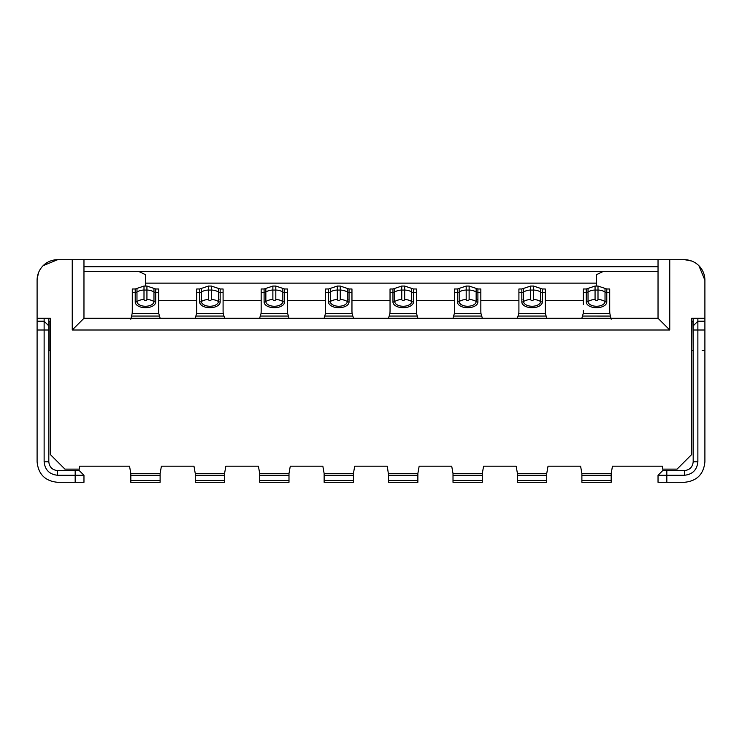 <?xml version="1.0" encoding="UTF-8"?>
<svg xmlns="http://www.w3.org/2000/svg" width="742" height="742" viewBox="0 0 742 742"><rect width="100%" height="100%" fill="white"/><g stroke="black" fill="none" stroke-linecap="round" stroke-linejoin="round"><path stroke-width="1.11" d="M704.9 461.969L704.9 461.793C703.685 474.249 696.849 481.085 684.393 482.3L658.033 482.3L658.033 475.27L658.033 482.3M658.033 475.27L666.826 475.27L666.826 470.586L662.727 470.586L658.033 475.27L662.727 470.586L684.393 470.586L684.402 475.27C692.527 474.416 697.016 469.927 697.87 461.802L697.87 321.212L701.83 321.212L697.87 321.212L697.87 318.281M666.826 482.3L666.826 475.27L684.402 475.27M704.9 461.802L704.9 280.207L698.899 265.701M704.9 329.995L693.186 329.995L693.186 328.103L693.186 461.802C692.629 467.098 689.698 470.029 684.393 470.586M691.683 261.036L684.875 259.709M704.9 321.212L697.87 321.212L693.186 325.896L693.186 318.281M702.155 350.493L704.9 350.493M658.033 318.281L669.757 329.995L72.243 329.995L83.967 318.281L658.033 318.281L658.033 259.7L57.607 259.7L43.101 265.701M693.186 329.995L693.186 325.896L697.87 321.212M693.186 350.493L692.008 350.493L693.186 350.493M691.72 350.493L692.008 321.212L693.186 321.184L691.72 321.212L691.72 318.281L704.9 318.281M38.408 272.982L37.109 279.669M658.033 266.73L83.967 266.73M604.007 259.7L608.245 259.7M133.773 259.7L138.003 259.7M658.033 271.414L83.967 271.414M83.967 482.3L83.967 475.27L83.967 482.3L57.607 482.3C45.151 481.085 38.315 474.249 37.1 461.793L37.1 318.281L50.28 318.281L50.28 321.212L48.814 321.509M603.385 271.414L596.531 274.623L596.531 286.06M145.469 286.06L145.469 274.623L138.606 271.414M43.138 321.212L37.1 321.212L44.13 321.212L44.13 318.281M48.814 325.896L44.13 321.212L44.13 461.802C44.984 469.927 49.473 474.416 57.598 475.27L83.967 475.27L79.273 470.586L57.598 470.586C52.302 470.029 49.371 467.098 48.814 461.793L48.814 318.281M583.351 300.705L545.268 300.705M518.908 300.705L480.835 300.705M454.475 300.705L416.401 300.705M390.042 300.705L351.958 300.705M325.599 300.705L287.525 300.705M261.165 300.705L223.092 300.705M196.732 300.705L158.649 300.705M50.28 350.493L48.814 350.493M44.13 321.212L47.117 324.198L44.13 321.212M79.273 470.586L83.967 475.27L79.273 470.586M324.133 482.3L353.424 482.3L353.424 480.547L324.133 480.547L324.133 482.3M353.424 480.547L353.424 475.27L324.133 475.27L324.133 480.547M353.424 475.27L353.424 473.517L324.133 473.517L324.133 475.27M324.133 473.517L322.844 466.189L290.28 466.189L288.99 473.517L259.7 473.517L259.7 475.27L288.99 475.27L288.99 473.517M79.57 469.12L79.57 466.189L79.57 469.12L64.925 469.12L50.28 454.475L50.28 318.281M662.43 469.12L662.43 466.189L662.43 469.12L677.075 469.12L691.72 454.475L691.72 318.281M353.424 473.517L354.713 466.189L387.287 466.189L388.576 475.27L417.867 475.27L417.867 473.517L388.576 473.517M388.576 480.547L388.576 482.3L417.867 482.3L417.867 480.547L388.576 480.547L388.576 475.27M417.867 480.547L417.867 475.27M482.3 480.547L453.01 480.547L453.01 482.3L482.3 482.3L482.3 473.517L453.01 473.517L451.72 466.189L419.156 466.189L417.867 473.517M453.01 473.517L453.01 475.27L482.3 475.27M453.01 480.547L453.01 475.27M546.733 480.547L517.443 480.547L517.443 482.3L546.733 482.3L546.733 473.517L517.443 473.517L516.154 466.189L483.589 466.189L482.3 473.517M517.443 473.517L517.443 475.27L546.733 475.27M517.443 480.547L517.443 475.27M581.886 480.547L581.886 482.3L611.176 482.3L611.176 480.547L581.886 480.547L581.886 475.27L611.176 475.27L611.176 473.517L581.886 473.517L580.596 466.189L548.032 466.189L546.733 473.517M611.176 475.27L611.176 480.547M581.886 473.517L581.886 475.27M662.43 466.189L612.465 466.189L611.176 473.517M325.599 288.99L325.599 292.496L328.53 292.496L328.53 288.99L325.599 288.99M328.53 301.994A2.931 2.43 180 0 0 330.292 301.512L330.292 292.005A2.931 2.43 0 0 1 328.53 292.496L328.53 301.994A10.249 5.732 0 0 0 338.779 307.726A10.249 5.732 0 0 0 349.037 301.994L349.037 292.496L351.958 292.496L351.958 288.99L349.037 288.99L349.037 292.496A2.931 2.43 0 0 1 347.275 292.005L347.275 288.406L340.244 286.06L340.244 290.066L337.313 290.066L337.313 286.06L340.244 286.06M351.958 297.264L351.958 310.369A127.81 71.464 0 0 0 352.079 313.449L352.821 316.055A96.07 28.085 180 0 1 353.377 318.281M351.958 304.47L351.958 299.879M325.599 297.264L325.599 297.774M348.786 299.879L349.037 298.97M324.189 318.281A96.07 28.085 180 0 1 324.736 316.055L325.488 313.449A127.81 71.464 -0 0 0 325.599 310.369L325.599 304.47M325.599 310.369L325.599 292.496M351.958 292.496L351.958 310.379M261.165 288.99L261.165 292.496L264.096 292.496L264.096 288.99L261.165 288.99M264.096 301.994A2.931 2.43 180 0 0 265.849 301.512L265.849 292.005A2.931 2.43 0 0 1 264.096 292.496L264.096 301.994A10.249 5.732 0 0 0 274.345 307.726A10.249 5.732 0 0 0 284.594 301.994L284.594 292.496L287.525 292.496L287.525 288.99L284.594 288.99L284.594 292.496A2.931 2.43 0 0 1 282.841 292.005L282.841 288.406L275.811 286.06L275.811 290.066L272.88 290.066L272.88 286.06L275.811 286.06M287.525 297.264L287.525 310.369A127.81 71.464 0 0 0 287.646 313.449L288.388 316.055A96.07 28.085 180 0 1 288.935 318.281M287.525 304.47L287.525 299.879M261.165 297.264L261.165 297.774M284.353 299.879L284.594 298.97M259.756 318.281A96.07 28.085 180 0 1 260.303 316.055L261.045 313.449A127.81 71.464 -0 0 0 261.165 310.369L261.165 304.47M261.165 310.369L261.165 292.496M287.525 292.496L287.525 310.379M199.654 301.994A2.931 2.43 180 0 0 201.416 301.512L201.416 292.005A2.931 2.43 0 0 1 199.654 292.496L199.654 301.994A10.249 5.732 0 0 0 209.912 307.726A10.249 5.732 0 0 0 220.161 301.994L220.161 292.496L223.092 292.496L223.092 310.369A127.81 71.464 0 0 0 223.203 313.449L223.954 316.055A96.07 28.085 180 0 1 224.501 318.281M223.092 310.369L223.092 297.264M196.732 288.99L196.732 292.496L199.654 292.496L199.654 288.99L196.732 288.99M195.313 318.281A96.07 28.085 180 0 1 195.869 316.055L196.611 313.449A127.81 71.464 -0 0 0 196.732 310.369L196.732 292.496M196.732 310.369L196.732 304.47M223.092 292.496L223.092 288.99L220.161 288.99L220.161 292.496A2.931 2.43 0 0 1 218.398 292.005L218.398 288.406L211.368 286.06L211.368 299.564A1.465 0.816 180 0 1 209.912 300.389A1.465 0.816 180 0 1 208.446 299.564L208.446 286.06L211.368 286.06M223.092 304.47L223.092 299.879M196.732 297.264L196.732 297.774M199.654 298.97L199.895 299.879M219.92 299.879L220.161 298.97M135.22 288.99L132.289 288.99L132.289 292.496L135.22 292.496L135.22 288.99L136.973 288.406L136.973 292.005A2.931 2.43 0 0 1 135.22 292.496L135.22 301.994A10.249 5.732 0 0 0 145.469 307.726A10.249 5.732 0 0 0 155.718 301.994L155.718 292.496L158.649 292.496L158.649 310.369A127.81 71.464 0 0 0 158.769 313.449L159.511 316.055A96.07 28.085 180 0 1 160.068 318.281M158.649 310.369L158.649 297.264M130.824 319.19L132.169 313.449A127.81 71.464 -0 0 0 132.289 310.369L132.289 292.496M132.289 310.369L132.289 304.47M158.649 292.496L158.649 288.99L155.718 288.99L155.718 292.496A2.931 2.43 180 0 1 153.965 292.005L153.965 301.512A8.496 4.749 180 0 1 145.469 306.26A8.496 4.749 180 0 1 136.973 301.512A11.714 9.711 0 0 1 144.004 299.564L144.004 290.066L146.935 290.066A11.714 9.711 0 0 1 153.965 292.005L153.965 288.406L146.935 286.06L146.935 299.564A1.465 0.816 180 0 1 145.46 300.389A1.465 0.816 180 0 1 144.004 299.564M158.649 304.47L158.649 299.879M132.289 297.264L132.289 297.774M135.22 298.97L135.461 299.879M155.477 299.879L155.718 298.97M416.401 297.264L416.401 310.369A127.81 71.464 0 0 0 416.512 313.449L417.264 316.055A96.07 28.085 180 0 1 417.811 318.281M416.401 304.47L416.401 299.879M390.042 288.99L390.042 292.496L392.963 292.496L392.963 288.99L390.042 288.99M390.042 297.264L390.042 297.774M392.963 301.994A2.931 2.43 180 0 0 394.725 301.512L394.725 292.005A2.931 2.43 -0 0 1 392.963 292.496L392.963 301.994A10.249 5.732 0 0 0 403.221 307.726A10.249 5.732 0 0 0 413.47 301.994L413.47 292.496L416.401 292.496L416.401 288.99L413.47 288.99L413.47 292.496A2.931 2.43 0 0 1 411.708 292.005L411.708 288.406L404.687 286.06L404.687 290.066L401.756 290.066L401.756 286.06L404.687 286.06M388.623 318.281A96.07 28.085 180 0 1 389.179 316.055L389.921 313.449A127.81 71.464 -0 0 0 390.042 310.369L390.042 304.47M413.229 299.879L413.47 298.97M390.042 310.369L390.042 292.496M416.401 292.496L416.401 310.379M480.835 297.264L480.835 310.369A127.81 71.464 0 0 0 480.955 313.449L481.697 316.055A96.07 28.085 180 0 1 482.244 318.281M480.835 304.47L480.835 299.879M454.475 288.99L454.475 292.496L457.406 292.496L457.406 288.99L454.475 288.99M454.475 297.264L454.475 297.774M457.406 301.994A2.931 2.43 180 0 0 459.159 301.512L459.159 292.005A2.931 2.43 0 0 1 457.406 292.496L457.406 301.994A10.249 5.732 0 0 0 467.655 307.726A10.249 5.732 0 0 0 477.904 301.994L477.904 292.496L480.835 292.496L480.835 288.99L477.904 288.99L477.904 292.496A2.931 2.43 0 0 1 476.151 292.005L476.151 288.406L469.12 286.06L469.12 290.066L466.189 290.066L466.189 286.06L469.12 286.06M453.065 318.281A96.07 28.085 180 0 1 453.612 316.055L454.354 313.449A127.81 71.464 -0 0 0 454.475 310.369L454.475 304.47M477.663 299.879L477.904 298.97M454.475 310.369L454.475 292.496M480.835 292.496L480.835 310.379M517.499 318.281A96.07 28.085 180 0 1 518.046 316.055L518.797 313.449A127.81 71.464 -0 0 0 518.908 310.369L518.908 292.496L521.839 292.496L521.839 288.99L518.908 288.99L518.908 292.496M518.908 310.369L518.908 297.264M518.908 299.777L518.908 304.47M545.268 292.496L545.268 288.99L542.346 288.99L542.346 292.496L545.268 292.496L545.268 310.369A127.81 71.464 0 0 0 545.389 313.449L546.131 316.055A96.07 28.085 180 0 1 546.687 318.281M545.268 297.264L545.268 310.379M521.839 298.97L522.08 299.879M542.105 299.879L542.346 298.97M545.268 304.47L545.268 299.879M609.711 297.264L609.711 310.369A127.81 71.464 0 0 0 609.831 313.449L611.176 319.19M609.711 292.496L606.78 292.496L606.78 288.99L609.711 288.99L609.711 310.379M583.351 292.496L586.282 292.496L586.282 301.994A2.931 2.43 0 0 0 588.035 301.512A11.714 9.711 0 0 1 595.065 299.564A1.465 0.816 180 0 0 596.522 300.389A1.465 0.816 180 0 0 597.996 299.582L597.996 299.564A11.714 9.711 0 0 1 605.027 301.512A8.496 4.749 180 0 1 596.531 306.26A8.496 4.749 180 0 1 588.035 301.512L588.035 292.005A2.931 2.43 0 0 1 586.282 292.496L586.282 288.99L583.351 288.99L583.351 304.47M581.932 318.281A96.07 28.085 180 0 1 582.489 316.055L583.231 313.449A127.81 71.464 -0 0 0 583.351 310.369M609.711 304.47L609.711 299.879M583.351 297.264L583.351 297.774M586.282 298.97L586.523 299.879M606.539 299.879L606.78 298.97M582.489 316.055L610.573 316.064M37.1 280.207A20.507 20.507 0 0 1 57.607 259.7A20.507 20.507 0 0 0 37.1 280.207L37.1 318.281M72.243 329.995L72.243 259.7M83.967 318.281L83.967 259.7M684.393 259.7A20.507 20.507 0 0 1 704.9 280.207A20.507 20.507 0 0 0 684.393 259.7L669.757 259.7L669.757 329.995M669.757 259.7L658.033 259.7M79.57 466.189L129.535 466.189L130.824 473.517L160.114 473.517L160.114 480.547L130.824 480.547L130.824 482.3L160.114 482.3L160.114 480.547M130.824 480.547L130.824 475.27L160.114 475.27M130.824 473.517L130.824 475.27M224.557 480.547L195.267 480.547L195.267 482.3L224.557 482.3L224.557 473.517L195.267 473.517L193.968 466.189L161.404 466.189L160.114 473.517M195.267 473.517L195.267 475.27L224.557 475.27M195.267 480.547L195.267 475.27M259.7 473.517L258.411 466.189L225.846 466.189L224.557 473.517M259.7 480.547L259.7 482.3L288.99 482.3L288.99 480.547L259.7 480.547L259.7 475.27M288.99 480.547L288.99 475.27M533.554 286.06L533.554 299.564A1.465 0.816 180 0 1 532.079 300.389A1.465 0.816 180 0 1 530.632 299.564L530.632 286.06L533.554 286.06L540.584 288.406L540.584 301.512A2.931 2.43 180 0 0 542.346 301.994L542.346 292.496A2.931 2.43 180 0 1 540.584 292.005A11.714 9.711 0 0 0 533.554 290.066L530.632 290.066A11.714 9.711 0 0 0 523.602 292.005L523.602 288.406L530.632 286.06M693.186 461.802L697.87 461.802M145.469 283.129L596.531 283.129M48.814 329.995L37.1 329.995M48.814 461.793L44.13 461.802M49.992 350.493L49.992 321.212M75.174 470.586L75.174 482.3M57.598 475.27L57.598 470.586M340.244 299.564A11.714 9.711 0 0 1 347.275 301.512L347.275 292.005A11.714 9.711 0 0 0 340.244 290.066L340.244 299.564A1.465 0.816 180 0 1 338.779 300.389A1.465 0.816 180 0 1 337.313 299.564L337.313 290.066A11.714 9.711 0 0 0 330.292 292.005L330.292 288.406L337.313 286.06M349.037 301.994A2.931 2.43 180 0 1 347.275 301.512A8.496 4.749 -0 0 1 338.779 306.26A8.496 4.749 -0 0 1 330.292 301.512A11.714 9.711 0 0 1 337.313 299.564M325.488 313.449L352.079 313.449M324.736 316.055L352.821 316.055M275.811 299.564A11.714 9.711 0 0 1 282.841 301.512L282.841 292.005A11.714 9.711 0 0 0 275.811 290.066L275.811 299.564A1.465 0.816 180 0 1 274.345 300.389A1.465 0.816 180 0 1 272.88 299.564L272.88 290.066A11.714 9.711 0 0 0 265.849 292.005L265.849 288.406L272.88 286.06M284.594 301.994A2.931 2.43 180 0 1 282.841 301.512A8.496 4.749 -0 0 1 274.345 306.26A8.496 4.749 -0 0 1 265.849 301.512A11.714 9.711 0 0 1 272.88 299.564M261.045 313.449L287.646 313.449M260.303 316.055L288.388 316.055M211.368 299.564A11.714 9.711 0 0 1 218.398 301.512A8.496 4.749 -0 0 1 209.912 306.26A8.496 4.749 -0 0 1 201.416 301.512A11.714 9.711 0 0 1 208.446 299.564M220.161 301.994A2.931 2.43 180 0 1 218.398 301.512L218.398 292.005A11.714 9.711 0 0 0 211.368 290.066L208.446 290.066A11.714 9.711 0 0 0 201.416 292.005L201.416 288.406L208.446 286.06M196.611 313.449L223.203 313.449M195.869 316.055L223.954 316.055M146.935 299.564A11.714 9.711 0 0 1 153.965 301.512A2.931 2.43 180 0 0 155.718 301.994M136.973 288.406L144.004 286.06L144.004 290.066A11.714 9.711 -0 0 0 136.973 292.005L136.973 301.512A2.931 2.43 180 0 1 135.22 301.994M132.169 313.449L158.769 313.449M131.436 316.055L159.511 316.055M404.687 299.564A11.714 9.711 0 0 1 411.708 301.512L411.708 292.005A11.714 9.711 0 0 0 404.687 290.066L404.687 299.564A1.465 0.816 180 0 1 403.221 300.389A1.465 0.816 180 0 1 401.756 299.564L401.756 290.066A11.714 9.711 0 0 0 394.725 292.005L394.725 288.406L401.756 286.06M413.47 301.994A2.931 2.43 180 0 1 411.708 301.512A8.496 4.749 0 0 1 403.221 306.26A8.496 4.749 0 0 1 394.725 301.512A11.714 9.711 0 0 1 401.756 299.564M389.921 313.449L416.512 313.449M389.179 316.055L417.264 316.055M469.12 299.564A11.714 9.711 0 0 1 476.151 301.512L476.151 292.005A11.714 9.711 0 0 0 469.12 290.066L469.12 299.564A1.465 0.816 180 0 1 467.655 300.389A1.465 0.816 180 0 1 466.189 299.564L466.189 290.066A11.714 9.711 0 0 0 459.159 292.005L459.159 288.406L466.189 286.06M477.904 301.994A2.931 2.43 180 0 1 476.151 301.512A8.496 4.749 -0 0 1 467.655 306.26A8.496 4.749 -0 0 1 459.159 301.512A11.714 9.711 0 0 1 466.189 299.564M454.354 313.449L480.955 313.449M453.612 316.055L481.697 316.055M533.554 299.564A11.714 9.711 0 0 1 540.584 301.512A8.496 4.749 0 0 1 532.088 306.26A8.496 4.749 0 0 1 523.602 301.512L523.602 292.005A2.931 2.43 0 0 1 521.839 292.496L521.839 301.994A2.931 2.43 180 0 0 523.602 301.512A11.714 9.711 0 0 1 530.632 299.564M521.839 301.994A10.249 5.732 0 0 0 532.088 307.726A10.249 5.732 0 0 0 542.346 301.994M518.797 313.449L545.389 313.449M518.046 316.055L546.131 316.055M597.996 299.582L597.996 290.066L595.065 290.066L595.065 286.06L597.996 286.06L605.027 288.406L605.027 301.512A2.931 2.43 180 0 0 606.78 301.994A10.249 5.732 0 0 1 596.531 307.726A10.249 5.732 0 0 1 586.282 301.994M606.78 301.994L606.78 292.496A2.931 2.43 180 0 1 605.027 292.005A11.714 9.711 0 0 0 597.996 290.066L597.996 286.06M595.065 299.564L595.065 290.066A11.714 9.711 0 0 0 588.035 292.005L588.035 288.406L595.065 286.06M583.231 313.449L609.831 313.449M330.292 288.406L328.53 288.99M349.037 288.99L347.275 288.406M265.849 288.406L264.096 288.99M284.594 288.99L282.841 288.406M201.416 288.406L199.654 288.99M220.161 288.99L218.398 288.406M146.935 286.06L144.004 286.06M153.965 288.406L155.718 288.99M394.725 288.406L392.963 288.99M413.47 288.99L411.708 288.406M459.159 288.406L457.406 288.99M477.904 288.99L476.151 288.406M523.602 288.406L521.839 288.99M542.346 288.99L540.584 288.406M588.035 288.406L586.282 288.99M606.78 288.99L605.027 288.406"/></g></svg>
